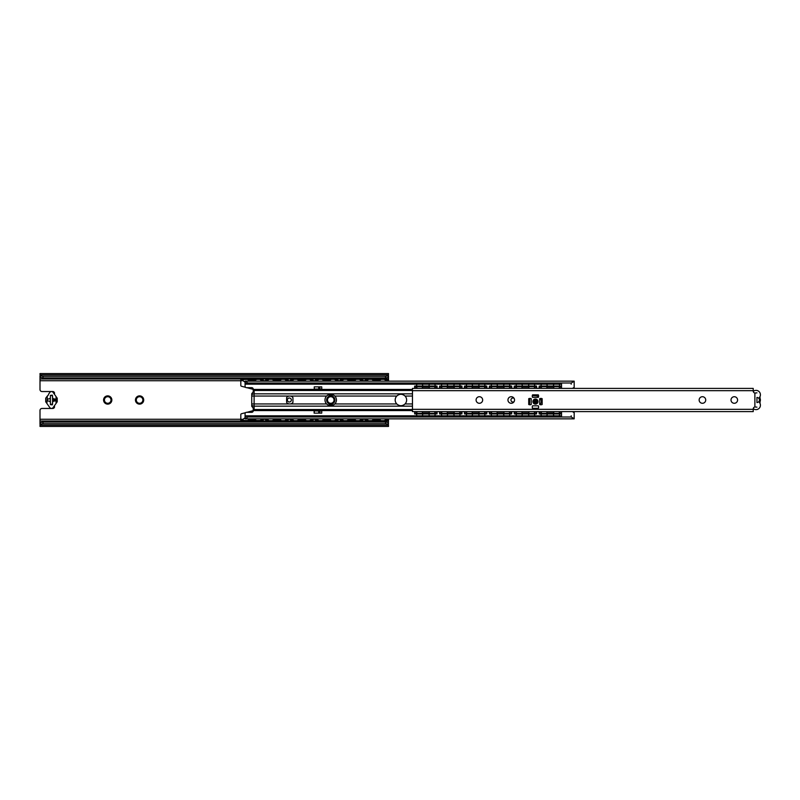 <?xml version="1.0" encoding="UTF-8"?>
<svg xmlns="http://www.w3.org/2000/svg" width="800" height="800" viewBox="0 0 800 800"><rect width="100%" height="100%" fill="white"/><g stroke="black" fill="none" stroke-linecap="round" stroke-linejoin="round"><path stroke-width="1.2" d="M50.4 395.75L50.4 404.25L52.55 404.25L52.55 395.75L50.4 395.38L52.29 395.13L52.55 397.17A1.77 1.77 0 0 0 54.32 398.94L54.53 398.94A1.06 1.06 0 0 1 55.59 400A1.06 1.06 0 0 1 54.53 401.06L54.32 401.06A1.77 1.77 0 0 0 52.55 402.83L52.29 404.87L50.4 404.62L50.4 402.83A1.77 1.77 0 0 0 48.63 401.06L48.41 401.06A1.06 1.06 0 0 1 47.35 400A1.06 1.06 0 0 1 48.41 398.94L48.63 398.94A1.77 1.77 0 0 0 50.4 397.17L50.4 395.38M54.33 405.89A1.74 1.74 0 0 1 52.8 408.46L41.99 408.46A1.99 1.99 0 0 0 40 410.46L40 424.27M40 375.73L40 389.54A1.99 1.99 0 0 0 41.99 391.54L52.8 391.54A1.74 1.74 0 0 1 54.33 394.11M388.52 423.92L388.41 423.47A2.99 1.92 180 0 0 385.54 422.08L385.54 423.73A2.99 1.92 0 0 1 388.41 425.12L388.52 418.85M388.52 381.15L388.52 375.73M111.85 400A4.13 4.13 0 0 1 107.71 404.13A4.13 4.13 0 0 1 103.58 400A4.13 4.13 0 0 1 107.71 395.87A4.13 4.13 0 0 1 111.85 400M334.9 400A4.13 4.13 0 0 1 330.77 404.13A4.13 4.13 0 0 1 326.64 400A4.13 4.13 0 0 1 330.77 395.87A4.13 4.13 0 0 1 334.9 400M143.71 400A4.13 4.13 0 0 1 139.58 404.13A4.13 4.13 0 0 1 135.45 400A4.13 4.13 0 0 1 139.58 395.87A4.13 4.13 0 0 1 143.71 400M385.54 422.08L42.99 422.08A2.99 1.92 180 0 0 40.11 423.47L40 426.42L388.52 426.42L388.52 425.6M136.29 400A3.29 3.29 0 0 0 139.58 403.29A3.29 3.29 0 0 0 142.86 400A3.29 3.29 0 0 0 139.58 396.71A3.29 3.29 0 0 0 136.29 400M327.48 400A3.29 3.29 0 0 0 330.77 403.29A3.29 3.29 0 0 0 334.05 400A3.29 3.29 0 0 0 330.77 396.71A3.29 3.29 0 0 0 327.48 400M104.43 400A3.29 3.29 0 0 0 107.71 403.29A3.29 3.29 0 0 0 111 400A3.29 3.29 0 0 0 107.71 396.71A3.29 3.29 0 0 0 104.43 400M385.54 376.27L385.54 377.92A2.99 1.92 0 0 0 388.41 376.53L388.41 374.88A2.99 1.92 180 0 1 385.54 376.27L42.99 376.27A2.99 1.92 180 0 1 40.11 374.88L40.11 376.53A2.99 1.92 0 0 0 42.99 377.92L42.99 376.27M385.54 377.92L42.99 377.92M388.52 374.4L388.52 373.58L40 373.58L40 374.4M385.54 423.73L42.99 423.73L42.99 422.08M40 425.6L40.11 425.12A2.99 1.92 0 0 1 42.99 423.73M327.88 395.02L333.53 395.02M333.53 404.98L327.88 404.98M289.35 398.01A1.99 1.99 0 0 1 291.08 401A1.99 1.99 0 0 1 287.63 401A1.99 1.99 0 0 1 289.35 398.01M245.62 412.66L241.4 413.78A0.8 0.8 0 0 0 240.81 414.55L240.81 419.31L243.2 419.31M253.24 410.63L246.89 412.32M263.21 381.15L263.21 379.51L261.72 379.35L240.81 379.51L240.81 385.45A0.8 0.8 0 0 0 241.4 386.22L245.62 387.34M246.89 387.68L253.24 389.37M387.69 381.15L387.69 379.51L386.19 379.35L386.19 378.74L387.69 378.9L387.69 379.51M386.19 379.35L366.78 379.35L365.28 379.51L365.28 381.15M362.79 381.15L362.79 379.51L361.3 379.35L361.3 378.74L362.79 378.9L362.79 379.51M361.3 379.35L341.88 379.35L340.39 379.51L340.39 381.15M337.9 381.15L337.9 379.51L336.4 379.35L336.4 378.74L337.9 378.9L337.9 379.51M336.4 379.35L316.99 379.35L315.49 379.51L315.49 381.15M313 381.15L313 379.51L311.51 379.35L311.51 378.74L313 378.9L313 379.51M311.51 379.35L292.09 379.35L290.6 379.51L290.6 381.15M288.11 381.15L288.11 379.51L286.62 379.35L286.62 378.74L288.11 378.9L288.11 379.51M286.62 379.35L267.2 379.35L265.7 379.51L265.7 381.15M240.81 420.49L263.21 420.49L263.21 421.1L261.72 421.26L242.3 421.26L240.81 421.1L240.81 419.31M240.81 379.51L240.81 378.9L242.3 378.74L261.72 378.74L263.21 378.9L263.21 379.51M387.69 418.85L387.69 421.1L386.19 421.26L386.19 420.65L387.69 420.49M263.21 420.49L263.21 418.85M265.7 418.85L265.7 420.49L267.2 420.65L286.62 420.65L288.11 420.49L288.11 418.85M290.6 418.85L290.6 420.49L292.09 420.65L311.51 420.65L313 420.49L313 418.85M315.49 418.85L315.49 420.49L316.99 420.65L336.4 420.65L337.9 420.49L337.9 418.85M340.39 418.85L340.39 420.49L341.88 420.65L361.3 420.65L362.79 420.49L362.79 418.85M365.28 418.85L365.28 420.49L366.78 420.65L386.19 420.65M256.37 420.45L255.28 419.99M261.19 419.99L260.1 420.45M248.74 419.99L247.66 420.45M243.92 420.45L242.84 419.99M281.26 420.45L280.18 419.99M286.08 419.99L285 420.45M273.63 419.99L272.55 420.45M268.82 420.45L267.73 419.99M306.16 420.45L305.07 419.99M310.98 419.99L309.89 420.45M298.53 419.99L297.44 420.45M293.71 420.45L292.63 419.99M331.05 420.45L329.97 419.99M335.87 419.99L334.79 420.45M323.42 419.99L322.34 420.45M318.6 420.45L317.52 419.99M355.95 420.45L354.86 419.99M360.77 419.99L359.68 420.45M348.32 419.99L347.23 420.45M343.5 420.45L342.42 419.99M288.11 420.49L288.11 421.1L286.62 421.26L286.62 420.65M286.62 421.26L267.2 421.26L265.7 421.1L265.7 420.49M313 420.49L313 421.1L311.51 421.26L311.51 420.65M311.51 421.26L292.09 421.26L290.6 421.1L290.6 420.49M337.9 420.49L337.9 421.1L336.4 421.26L336.4 420.65M336.4 421.26L316.99 421.26L315.49 421.1L315.49 420.49M362.79 420.49L362.79 421.1L361.3 421.26L361.3 420.65M361.3 421.26L341.88 421.26L340.39 421.1L340.39 420.49M380.84 420.45L379.76 419.99M385.66 419.99L384.58 420.45M373.21 419.99L372.13 420.45M368.39 420.45L367.31 419.99M386.19 421.26L366.78 421.26L365.28 421.1L365.28 420.49M255.28 380.01L256.37 379.55M260.1 379.55L261.19 380.01M247.66 379.55L248.74 380.01M242.84 380.01L243.92 379.55M280.18 380.01L281.26 379.55M285 379.55L286.08 380.01M272.55 379.55L273.63 380.01M267.73 380.01L268.82 379.55M305.07 380.01L306.16 379.55M309.89 379.55L310.98 380.01M297.44 379.55L298.53 380.01M292.63 380.01L293.71 379.55M329.97 380.01L331.05 379.55M334.79 379.55L335.87 380.01M322.34 379.55L323.42 380.01M317.52 380.01L318.6 379.55M354.86 380.01L355.95 379.55M359.68 379.55L360.77 380.01M347.23 379.55L348.32 380.01M342.42 380.01L343.5 379.55M265.7 379.51L265.7 378.9L267.2 378.74L286.62 378.74M290.6 379.51L290.6 378.9L292.09 378.74L311.51 378.74M315.49 379.51L315.49 378.9L316.99 378.74L336.4 378.74M340.39 379.51L340.39 378.9L341.88 378.74L361.3 378.74M379.76 380.01L380.84 379.55M384.58 379.55L385.66 380.01M372.13 379.55L373.21 380.01M367.31 380.01L368.39 379.55M365.28 379.51L365.28 378.9L366.78 378.74L386.19 378.74M319.89 386.86L314.26 386.86L314.26 389.05L319.89 389.05L319.89 386.86L321.75 386.86L321.75 389.05L319.89 389.05M318.71 410.95L318.71 413.14L319.89 413.14L319.89 410.95L314.12 410.95L314.12 413.14L314.37 410.95M319.89 413.14L321.75 413.14L321.75 410.95L319.89 410.95M318.71 413.14L314.37 413.14M289.29 396.05L290.28 396.05A3.98 3.98 0 0 1 292.94 397.58L292.94 402.42A3.98 3.98 0 0 1 290.28 403.95L289.29 403.95A3.98 3.98 0 0 1 286.62 402.42L286.62 397.58A3.98 3.98 0 0 1 289.29 396.05L254.11 396.05L254.11 390.49L412.46 390.49M326.57 396.05C329.33 393.7 332.09 393.7 334.85 396.05A5.73 5.73 0 0 1 334.85 403.95C332.09 406.3 329.33 406.3 326.57 403.95A5.73 5.73 0 0 1 326.57 396.05L290.28 396.05M396.77 396.05C399.53 393.7 402.29 393.7 405.05 396.05A5.73 5.73 0 0 1 405.05 403.95C402.29 406.3 399.53 406.3 396.77 403.95A5.73 5.73 0 0 1 396.77 396.05L334.85 396.05M750.45 388.4L572.5 388.39L574.18 387.35L574.18 381.15L245.07 381.15L245.07 386.18A1.49 1.49 0 0 0 246.56 387.68L251.74 387.68A1.49 1.49 0 0 1 253.24 389.17L253.24 391.91L251.74 393.69L251.74 406.31L253.24 408.09L253.24 410.83A1.49 1.49 0 0 1 251.74 412.32L246.56 412.32A1.49 1.49 0 0 0 245.07 413.82L245.07 416.1L246.56 416.1M574.18 415.84L574.18 414.04M561.53 415.81L248.06 415.81L245.07 416.84L245.07 418.85L574.18 418.85L574.18 417.97M574.18 382.57L574.18 382.03M574.18 384.16L574.18 385.96M251.74 395.17L251.74 394.67M253.24 410.43A5.46 3.86 90 0 0 254.11 410.57L254.11 409.51L253.24 409.2M253.24 390.8L254.11 390.49L254.11 389.43A5.46 3.86 -90 0 0 253.24 389.57M245.11 416.98L245.07 417.97M245.07 416.84L245.07 416.1M571.19 415.81L571.19 417L574.18 418.69M571.19 417L248.06 417L248.06 415.81M245.07 418.69L248.06 417M574.18 381.31L571.19 383L248.06 383L245.07 381.31M561.53 384.19L248.06 384.19L248.06 383M248.06 384.19L245.11 383.02M574.18 417.43L574.18 412.7L572.42 411.6M574.18 412.7L574.18 411.61M574.18 388.39L574.18 387.35M559.67 413.34A3.16 3.16 0 0 0 558.79 411.6L561.53 411.61L561.53 417M561.53 383L561.53 388.4L558.79 388.39A3.16 3.16 0 0 0 559.67 386.66M514.08 401.67A1.99 1.99 0 0 1 511.48 398.69A1.99 1.99 0 0 1 514.08 398.33M435.82 386.66A42.8 1.49 90 0 0 435.56 386.04L437.06 386.09L437.06 386.71L414.65 386.71L414.65 388.4M414.65 386.71L414.65 386.09L416.15 386.04A42.8 1.49 -90 0 0 415.89 386.66M416.15 413.96L414.65 413.91L414.65 413.29L415.89 413.34A42.8 1.49 90 0 0 416.15 413.96L437.06 413.91L437.06 412.6A1.24 1.24 0 0 1 437.55 411.61M439.55 413.91L439.55 413.29L440.79 413.34A42.8 1.49 90 0 0 441.04 413.96L439.55 413.91M439.06 411.61A1.24 1.24 0 0 1 439.55 412.6L439.55 413.29M441.04 413.96L461.95 413.91L461.95 412.6A1.24 1.24 0 0 1 462.44 411.61M464.44 413.91L464.44 413.29L465.68 413.34A42.8 1.49 90 0 0 465.94 413.96L464.44 413.91M463.95 411.61A1.24 1.24 0 0 1 464.44 412.6L464.44 413.29M465.94 413.96L486.85 413.91L486.85 412.6A1.24 1.24 0 0 1 487.34 411.61M489.34 413.91L489.34 413.29L490.58 413.34A42.8 1.49 90 0 0 490.83 413.96L489.34 413.91M488.85 411.61A1.24 1.24 0 0 1 489.34 412.6L489.34 413.29M490.83 413.96L511.74 413.91L511.74 412.6A1.24 1.24 0 0 1 512.23 411.61M514.23 413.91L514.23 413.29L515.47 413.34A42.8 1.49 90 0 0 515.72 413.96L514.23 413.91M513.74 411.61A1.24 1.24 0 0 1 514.23 412.6L514.23 413.29M536.64 413.29L536.64 413.91L535.14 413.96A42.8 1.49 -90 0 0 535.4 413.34L536.64 413.29L536.64 412.6A1.24 1.24 0 0 1 537.13 411.61M538.64 411.61A1.24 1.24 0 0 1 539.13 412.6L539.13 413.29L540.37 413.34A42.8 1.49 90 0 0 540.62 413.96L539.13 413.91L539.13 413.29M414.65 413.29L414.65 411.6M535.4 413.34L515.47 413.34M510.25 413.96A42.8 1.49 -90 0 0 510.5 413.34L490.58 413.34M510.5 413.34L511.74 413.29M485.35 413.96A42.8 1.49 -90 0 0 485.61 413.34L465.68 413.34M485.61 413.34L486.85 413.29M460.46 413.96A42.8 1.49 -90 0 0 460.71 413.34L440.79 413.34M460.71 413.34L461.95 413.29M535.14 413.96L515.72 413.96M435.56 413.96A42.8 1.49 -90 0 0 435.82 413.34L437.06 413.29M435.82 413.34L415.89 413.34M560.04 413.96A42.8 1.49 -90 0 0 560.29 413.34L561.53 413.29L561.53 413.91L560.04 413.96L540.62 413.96M560.29 413.34L540.37 413.34M437.55 388.39A1.24 1.24 0 0 1 437.06 387.4L437.06 386.71M460.46 386.04L461.95 386.09L461.95 386.71L460.71 386.66A42.8 1.49 90 0 0 460.46 386.04L439.55 386.09L439.55 387.4A1.24 1.24 0 0 1 439.06 388.39M462.44 388.39A1.24 1.24 0 0 1 461.95 387.4L461.95 386.71M485.35 386.04L486.85 386.09L486.85 386.71L485.61 386.66A42.8 1.49 90 0 0 485.35 386.04L464.44 386.09L464.44 387.4A1.24 1.24 0 0 1 463.95 388.39M487.34 388.39A1.24 1.24 0 0 1 486.85 387.4L486.85 386.71M510.25 386.04L511.74 386.09L511.74 386.71L510.5 386.66A42.8 1.49 90 0 0 510.25 386.04L489.34 386.09L489.34 387.4A1.24 1.24 0 0 1 488.85 388.39M512.23 388.39A1.24 1.24 0 0 1 511.74 387.4L511.74 386.71M537.13 388.39A1.24 1.24 0 0 1 536.64 387.4L536.64 386.71L535.4 386.66A42.8 1.49 90 0 0 535.14 386.04L514.23 386.09L514.23 387.4A1.24 1.24 0 0 1 513.74 388.39M535.14 386.04L536.64 386.09L536.64 386.71M535.4 386.66L514.23 386.71M510.5 386.66L489.34 386.71M485.61 386.66L464.44 386.71M460.71 386.66L439.55 386.71M441.04 386.04A42.8 1.49 -90 0 0 440.79 386.66M465.94 386.04A42.8 1.49 -90 0 0 465.68 386.66M490.83 386.04A42.8 1.49 -90 0 0 490.58 386.66M515.72 386.04A42.8 1.49 -90 0 0 515.47 386.66M435.56 386.04L416.15 386.04M540.62 386.04A42.8 1.49 -90 0 0 540.37 386.66L539.13 386.71L539.13 386.09L540.62 386.04L561.53 386.09M561.53 386.71L560.29 386.66A42.8 1.49 90 0 0 560.04 386.04M560.29 386.66L540.37 386.66M539.13 386.71L539.13 387.4A1.24 1.24 0 0 1 538.64 388.39M542.16 404.5A3.16 3.16 0 0 1 539.67 404.5L539.67 398.69A3.16 3.16 0 0 1 542.16 398.69L542.16 404.5M528.72 404.5L528.72 398.69A3.16 3.16 0 0 1 531.21 398.69L531.21 404.5A3.16 3.16 0 0 1 528.72 404.5M532.53 408.31A3.16 3.16 0 0 1 532.53 405.83L538.35 405.83A3.16 3.16 0 0 1 538.35 408.31L532.53 408.31M532.53 397.36A3.16 3.16 0 0 1 532.53 394.87L538.35 394.87A3.16 3.16 0 0 1 538.35 397.36L532.53 397.36M532.9 401.59A2.54 2.54 0 0 1 535.44 399.05A2.54 2.54 0 0 1 537.98 401.59A2.54 2.54 0 0 1 535.44 404.13A2.54 2.54 0 0 1 532.9 401.59M514.53 400A3.29 3.29 0 0 1 509.6 402.85A3.29 3.29 0 0 1 509.6 397.15A3.29 3.29 0 0 1 514.53 400M737.58 400A3.29 3.29 0 0 1 732.66 402.85A3.29 3.29 0 0 1 732.66 397.15A3.29 3.29 0 0 1 737.58 400M705.72 400A3.29 3.29 0 0 1 700.79 402.85A3.29 3.29 0 0 1 700.79 397.15A3.29 3.29 0 0 1 705.72 400M482.66 400A3.29 3.29 0 0 1 477.74 402.85A3.29 3.29 0 0 1 477.74 397.15A3.29 3.29 0 0 1 482.66 400M755 406.98L756.95 407.15M755 393.02L756.95 392.85M756.95 397.46L756.95 402.54M753.22 391.06A1.99 1.99 0 0 0 754.88 393.02L754.88 406.98A1.99 1.99 0 0 0 753.22 408.94L753.22 411.6L412.46 411.6L412.46 388.4L753.22 388.4L753.22 391.06M553.43 386.66A3.16 3.16 0 0 0 554.32 388.4L546.35 388.39A3.16 3.16 0 0 0 547.23 386.66M540.98 386.66A3.16 3.16 0 0 0 541.87 388.4L533.9 388.39A3.16 3.16 0 0 0 534.78 386.66M528.53 386.66A3.16 3.16 0 0 0 529.42 388.4L521.45 388.39A3.16 3.16 0 0 0 522.33 386.66M516.09 386.66A3.16 3.16 0 0 0 516.97 388.4L509 388.39A3.16 3.16 0 0 0 509.89 386.66M504.52 388.39L496.56 388.39A3.16 3.16 0 0 0 497.44 386.66M492.07 388.39L484.11 388.39A3.16 3.16 0 0 0 484.99 386.66M478.75 386.66A3.16 3.16 0 0 0 479.63 388.4L471.66 388.39A3.16 3.16 0 0 0 472.54 386.66M466.3 386.66A3.16 3.16 0 0 0 467.19 388.4L459.21 388.39A3.16 3.16 0 0 0 460.1 386.66M453.85 386.66A3.16 3.16 0 0 0 454.74 388.4L446.77 388.39A3.16 3.16 0 0 0 447.65 386.66M441.4 386.66A3.16 3.16 0 0 0 442.29 388.4L434.32 388.39A3.16 3.16 0 0 0 435.2 386.66M428.96 386.66A3.16 3.16 0 0 0 429.84 388.4L421.87 388.39A3.16 3.16 0 0 0 422.75 386.66M416.51 386.66A3.16 3.16 0 0 0 417.4 388.4L415.23 388.4M750.45 411.6L572.43 411.61M553.43 413.34A3.16 3.16 0 0 1 554.32 411.6L546.35 411.61A3.16 3.16 0 0 1 547.23 413.34M540.98 413.34A3.16 3.16 0 0 1 541.87 411.6L533.9 411.61A3.16 3.16 0 0 1 534.78 413.34M528.53 413.34A3.16 3.16 0 0 1 529.42 411.6L521.45 411.61A3.16 3.16 0 0 1 522.33 413.34M516.09 413.34A3.16 3.16 0 0 1 516.97 411.6L509 411.61A3.16 3.16 0 0 1 509.89 413.34M504.52 411.61L496.56 411.61A3.16 3.16 0 0 1 497.44 413.34M492.07 411.61L484.11 411.61A3.16 3.16 0 0 1 484.99 413.34M478.75 413.34A3.16 3.16 0 0 1 479.63 411.6L471.66 411.61A3.16 3.16 0 0 1 472.54 413.34M466.3 413.34A3.16 3.16 0 0 1 467.19 411.6L459.21 411.61A3.16 3.16 0 0 1 460.1 413.34M453.85 413.34A3.16 3.16 0 0 1 454.74 411.6L446.77 411.61A3.16 3.16 0 0 1 447.65 413.34M441.4 413.34A3.16 3.16 0 0 1 442.29 411.6L434.32 411.61A3.16 3.16 0 0 1 435.2 413.34M428.96 413.34A3.16 3.16 0 0 1 429.84 411.6L421.87 411.61A3.16 3.16 0 0 1 422.75 413.34M416.51 413.34A3.16 3.16 0 0 1 417.4 411.6L415.23 411.6M529.56 404.73L529.69 398.44M540.36 398.48A5.82 5.82 0 0 1 541.09 402.99A0.76 0.76 0 0 1 540.74 403.46A1.14 1.14 0 0 0 540.21 404.68M532.31 395.71L535.56 395.78A5.82 5.82 0 0 1 538.55 396.68M56.07 396.59L57.23 398.22L57.23 401.78L56.07 403.41L56.07 396.59L53.12 392.41A2.02 2.02 0 0 0 49.82 392.41L48.56 394.19A1.99 1.99 0 0 1 47.35 395.9L46.87 403.41L45.71 401.78L45.71 398.22L46.87 396.59M56.07 403.41L53.12 407.59A2.02 2.02 0 0 1 49.82 407.59L46.87 403.41M756.89 397.46A2.54 2.54 0 0 1 759.43 400A2.54 2.54 0 0 1 756.89 402.54M753.24 391.38A4.38 4.38 0 0 1 759.53 397.39A4.38 4.38 0 0 1 759.53 402.61A4.38 4.38 0 0 1 753.24 408.62M760 396.6L760 398.17M760 403.4L760 401.83M534.65 402.35A1.1 1.1 0 0 0 536.2 402.38A1.1 1.1 0 0 0 536.23 400.83A1.1 1.1 0 0 0 534.68 400.8A1.1 1.1 0 0 0 534.65 402.35M535.01 402.01A0.6 0.6 0 0 0 536.02 401.76A0.6 0.6 0 0 0 535.3 401.01A0.6 0.6 0 0 0 535.01 402.01M537.24 399.87A2.49 2.49 0 0 1 537.17 403.39A2.49 2.49 0 0 1 533.65 403.32A2.49 2.49 0 0 1 533.72 399.8A2.49 2.49 0 0 1 537.24 399.87M55.51 399.6L52.55 399.6M55.51 400.4L52.55 400.4M388.52 419.27L387.69 419.27M365.28 419.27L362.79 419.27M340.39 419.27L337.9 419.27M315.49 419.27L313 419.27M290.6 419.27L288.11 419.27M265.7 419.27L263.21 419.27M240.81 419.27L40 419.27M388.52 380.73L387.69 380.73M365.28 380.73L362.79 380.73M340.39 380.73L337.9 380.73M315.49 380.73L313 380.73M290.6 380.73L288.11 380.73M265.7 380.73L263.21 380.73M240.81 380.73L40 380.73M388.41 374.88L40.11 374.88M388.41 425.12L40.11 425.12M388.52 420.99L387.69 420.99M365.28 420.99L362.79 420.99M340.39 420.99L337.9 420.99M315.49 420.99L313 420.99M290.6 420.99L288.11 420.99M265.7 420.99L263.21 420.99M240.81 420.99L40 420.99M388.52 379.01L387.69 379.01M365.28 379.01L362.79 379.01M340.39 379.01L337.9 379.01M315.49 379.01L313 379.01M290.6 379.01L288.11 379.01M265.7 379.01L263.21 379.01M240.81 379.01L40 379.01M365.28 380.69L367.67 380.69M372.85 380.69L380.12 380.69M385.3 380.69L387.69 380.69M340.39 380.69L342.78 380.69M347.95 380.69L355.23 380.69M360.4 380.69L362.79 380.69M315.49 380.69L317.88 380.69M323.06 380.69L330.33 380.69M335.51 380.69L337.9 380.69M290.6 380.69L292.99 380.69M298.17 380.69L305.44 380.69M310.61 380.69L313 380.69M265.7 380.69L268.09 380.69M273.27 380.69L280.54 380.69M285.72 380.69L288.11 380.69M240.81 380.69L243.2 380.69M248.38 380.69L255.65 380.69M260.82 380.69L263.21 380.69M328.31 394.8L333.11 394.8M328.31 405.2L333.11 405.2M248.38 419.31L255.65 419.31M260.82 419.31L263.21 419.31M265.7 419.31L268.09 419.31M273.27 419.31L280.54 419.31M285.72 419.31L288.11 419.31M290.6 419.31L292.99 419.31M298.17 419.31L305.44 419.31M310.61 419.31L313 419.31M315.49 419.31L317.88 419.31M323.06 419.31L330.33 419.31M335.51 419.31L337.9 419.31M340.39 419.31L342.78 419.31M347.95 419.31L355.23 419.31M360.4 419.31L362.79 419.31M365.28 419.31L367.67 419.31M372.85 419.31L380.12 419.31M385.3 419.31L387.69 419.31M261.72 421.26L261.72 420.65M242.3 421.26L242.3 420.65M267.2 421.26L267.2 420.65M292.09 421.26L292.09 420.65M316.99 421.26L316.99 420.65M341.88 421.26L341.88 420.65M240.81 419.49L243.08 419.49M248.49 419.49L255.53 419.49M260.94 419.49L263.21 419.49M265.7 419.49L267.98 419.49M273.39 419.49L280.43 419.49M285.83 419.49L288.11 419.49M290.6 419.49L292.87 419.49M298.28 419.49L305.32 419.49M310.73 419.49L313 419.49M315.49 419.49L317.77 419.49M323.18 419.49L330.21 419.49M335.62 419.49L337.9 419.49M340.39 419.49L342.66 419.49M348.07 419.49L355.11 419.49M360.52 419.49L362.79 419.49M366.78 421.26L366.78 420.65M365.28 419.49L367.56 419.49M372.97 419.49L380 419.49M385.41 419.49L387.69 419.49M261.72 379.35L261.72 378.74M242.3 379.35L242.3 378.74M267.2 379.35L267.2 378.74M292.09 379.35L292.09 378.74M316.99 379.35L316.99 378.74M341.88 379.35L341.88 378.74M240.81 380.51L243.08 380.51M248.49 380.51L255.53 380.51M260.94 380.51L263.21 380.51M265.7 380.51L267.98 380.51M273.39 380.51L280.43 380.51M285.83 380.51L288.11 380.51M290.6 380.51L292.87 380.51M298.28 380.51L305.32 380.51M310.73 380.51L313 380.51M315.49 380.51L317.77 380.51M323.18 380.51L330.21 380.51M335.62 380.51L337.9 380.51M340.39 380.51L342.66 380.51M348.07 380.51L355.11 380.51M360.52 380.51L362.79 380.51M366.78 379.35L366.78 378.74M365.28 380.51L367.56 380.51M372.97 380.51L380 380.51M385.41 380.51L387.69 380.51M318.71 386.86L318.71 389.05M412.46 393.83L254.11 393.83A2.37 1.68 180 0 0 251.74 395.51M405.05 396.05L412.46 396.05M412.46 389.43L254.11 389.43M396.77 403.95L334.85 403.95M326.57 403.95L290.28 403.95M289.29 403.95L251.74 403.95M251.74 404.49A2.37 1.68 0 0 0 254.11 406.17L254.11 396.05L251.74 396.05M412.46 409.51L254.11 409.51L254.11 406.17L412.46 406.17M412.46 403.95L405.05 403.95M254.11 410.57L412.46 410.57M247.6 415.84L245.07 415.84M247.6 384.16L245.07 384.16M245.84 416.47L245.07 416.47M571.19 383L571.19 384.19M245.84 383.53L245.07 383.53M461.95 412.92L460 412.92M453.95 412.92L447.55 412.92M441.5 412.92L439.55 412.92M486.85 412.92L484.89 412.92M478.84 412.92L472.45 412.92M466.4 412.92L464.44 412.92M511.74 412.92L509.79 412.92M503.74 412.92L497.34 412.92M491.29 412.92L489.34 412.92M536.64 412.92L534.68 412.92M528.63 412.92L522.24 412.92M516.18 412.92L514.23 412.92M561.53 412.92L559.58 412.92M553.53 412.92L547.13 412.92M541.08 412.92L539.13 412.92M437.06 412.92L435.1 412.92M429.05 412.92L422.66 412.92M416.61 412.92L414.65 412.92M536.64 413L534.71 413M528.61 413L522.26 413M516.16 413L514.23 413M511.74 413L509.81 413M503.71 413L497.36 413M491.27 413L489.34 413M486.85 413L484.92 413M478.82 413L472.47 413M466.37 413L464.44 413M461.95 413L460.02 413M453.93 413L447.58 413M441.48 413L439.55 413M437.06 413L435.13 413M429.03 413L422.68 413M416.58 413L414.65 413M561.53 413L559.6 413M553.5 413L547.15 413M541.06 413L539.13 413M536.64 387L534.71 387M528.61 387L522.26 387M516.16 387L514.23 387M536.64 387.08L534.68 387.08M528.63 387.08L522.24 387.08M516.18 387.08L514.23 387.08M511.74 387L509.81 387M503.71 387L497.36 387M491.27 387L489.34 387M511.74 387.08L509.79 387.08M503.74 387.08L497.34 387.08M491.29 387.08L489.34 387.08M486.85 387L484.92 387M478.82 387L472.47 387M466.37 387L464.44 387M486.85 387.08L484.89 387.08M478.84 387.08L472.45 387.08M466.4 387.08L464.44 387.08M461.95 387L460.02 387M453.93 387L447.58 387M441.48 387L439.55 387M461.95 387.08L460 387.08M453.95 387.08L447.55 387.08M441.5 387.08L439.55 387.08M437.06 387.08L435.1 387.08M429.05 387.08L422.66 387.08M416.61 387.08L414.65 387.08M437.06 387L435.13 387M429.03 387L422.68 387M416.58 387L414.65 387M561.53 387L559.6 387M553.5 387L547.15 387M541.06 387L539.13 387M561.53 387.08L559.58 387.08M553.53 387.08L547.13 387.08M541.08 387.08L539.13 387.08M753.22 390.67L412.46 390.67M753.22 409.33L412.46 409.33M536.45 400.63A1.39 1.39 0 0 0 534.47 400.59A1.39 1.39 0 0 0 534.44 402.56A1.39 1.39 0 0 0 536.41 402.6A1.39 1.39 0 0 0 536.45 400.63M534.2 402.78A1.72 1.72 0 0 1 535.03 399.93A1.72 1.72 0 0 1 537.09 402.07A1.72 1.72 0 0 1 534.2 402.78M385.76 420.3A3.16 3.16 0 0 0 384.91 418.85M380.51 418.85A3.16 3.16 0 0 0 379.66 420.3M379.55 421.26A3.16 3.16 0 0 0 379.69 422.08M385.72 422.08A3.16 3.16 0 0 0 385.87 421.26M385.87 378.74A3.16 3.16 0 0 0 385.72 377.92M379.69 377.92A3.16 3.16 0 0 0 379.55 378.74M379.66 379.7A3.16 3.16 0 0 0 380.51 381.15M384.91 381.15A3.16 3.16 0 0 0 385.76 379.7M373.31 420.3A3.16 3.16 0 0 0 372.46 418.85M368.06 418.85A3.16 3.16 0 0 0 367.21 420.3M367.1 421.26A3.16 3.16 0 0 0 367.25 422.08M373.27 422.08A3.16 3.16 0 0 0 373.42 421.26M373.42 378.74A3.16 3.16 0 0 0 373.27 377.92M367.25 377.92A3.16 3.16 0 0 0 367.1 378.74M367.21 379.7A3.16 3.16 0 0 0 368.06 381.15M372.46 381.15A3.16 3.16 0 0 0 373.31 379.7M360.87 420.3A3.16 3.16 0 0 0 360.01 418.85M355.62 418.85A3.16 3.16 0 0 0 354.76 420.3M354.66 421.26A3.16 3.16 0 0 0 354.8 422.08M360.83 422.08A3.16 3.16 0 0 0 360.97 421.26M360.97 378.74A3.16 3.16 0 0 0 360.83 377.92M354.8 377.92A3.16 3.16 0 0 0 354.66 378.74M354.76 379.7A3.16 3.16 0 0 0 355.62 381.15M360.01 381.15A3.16 3.16 0 0 0 360.87 379.7M348.42 420.3A3.16 3.16 0 0 0 347.56 418.85M343.17 418.85A3.16 3.16 0 0 0 342.31 420.3M342.21 421.26A3.16 3.16 0 0 0 342.35 422.08M348.38 422.08A3.16 3.16 0 0 0 348.53 421.26M348.53 378.74A3.16 3.16 0 0 0 348.38 377.92M342.35 377.92A3.16 3.16 0 0 0 342.21 378.74M342.31 379.7A3.16 3.16 0 0 0 343.17 381.15M347.56 381.15A3.16 3.16 0 0 0 348.42 379.7M335.97 420.3A3.16 3.16 0 0 0 335.12 418.85M330.72 418.85A3.16 3.16 0 0 0 329.87 420.3M329.76 421.26A3.16 3.16 0 0 0 329.91 422.08M335.93 422.08A3.16 3.16 0 0 0 336.08 421.26M336.08 378.74A3.16 3.16 0 0 0 335.93 377.92M329.91 377.92A3.16 3.16 0 0 0 329.76 378.74M329.87 379.7A3.16 3.16 0 0 0 330.72 381.15M335.12 381.15A3.16 3.16 0 0 0 335.97 379.7M323.52 420.3A3.16 3.16 0 0 0 322.67 418.85M318.27 418.85A3.16 3.16 0 0 0 317.42 420.3M317.31 421.26A3.16 3.16 0 0 0 317.46 422.08M323.49 422.08A3.16 3.16 0 0 0 323.63 421.26M323.63 378.74A3.16 3.16 0 0 0 323.49 377.92M317.46 377.92A3.16 3.16 0 0 0 317.31 378.74M317.42 379.7A3.16 3.16 0 0 0 318.27 381.15M322.67 381.15A3.16 3.16 0 0 0 323.52 379.7M311.08 420.3A3.16 3.16 0 0 0 310.22 418.85M305.83 418.85A3.16 3.16 0 0 0 304.97 420.3M304.87 421.26A3.16 3.16 0 0 0 305.01 422.08M311.04 422.08A3.16 3.16 0 0 0 311.18 421.26M311.18 378.74A3.16 3.16 0 0 0 311.04 377.92M305.01 377.92A3.16 3.16 0 0 0 304.87 378.74M304.97 379.7A3.16 3.16 0 0 0 305.83 381.15M310.22 381.15A3.16 3.16 0 0 0 311.08 379.7M298.63 420.3A3.16 3.16 0 0 0 297.77 418.85M293.38 418.85A3.16 3.16 0 0 0 292.52 420.3M292.42 421.26A3.16 3.16 0 0 0 292.56 422.08M298.59 422.08A3.16 3.16 0 0 0 298.74 421.26M298.74 378.74A3.16 3.16 0 0 0 298.59 377.92M292.56 377.92A3.16 3.16 0 0 0 292.42 378.74M292.52 379.7A3.16 3.16 0 0 0 293.38 381.15M297.77 381.15A3.16 3.16 0 0 0 298.63 379.7M286.18 420.3A3.16 3.16 0 0 0 285.33 418.85M280.93 418.85A3.16 3.16 0 0 0 280.08 420.3M279.97 421.26A3.16 3.16 0 0 0 280.12 422.08M286.14 422.08A3.16 3.16 0 0 0 286.29 421.26M286.29 378.74A3.16 3.16 0 0 0 286.14 377.92M280.12 377.92A3.16 3.16 0 0 0 279.97 378.74M280.08 379.7A3.16 3.16 0 0 0 280.93 381.15M285.33 381.15A3.16 3.16 0 0 0 286.18 379.7M273.74 420.3A3.16 3.16 0 0 0 272.88 418.85M268.49 418.85A3.16 3.16 0 0 0 267.63 420.3M267.52 421.26A3.16 3.16 0 0 0 267.67 422.08M273.7 422.08A3.16 3.16 0 0 0 273.84 421.26M273.84 378.74A3.16 3.16 0 0 0 273.7 377.92M267.67 377.92A3.16 3.16 0 0 0 267.52 378.74M267.63 379.7A3.16 3.16 0 0 0 268.49 381.15M272.88 381.15A3.16 3.16 0 0 0 273.74 379.7M261.29 420.3A3.16 3.16 0 0 0 260.43 418.85M256.04 418.85A3.16 3.16 0 0 0 255.18 420.3M255.08 421.26A3.16 3.16 0 0 0 255.22 422.08M261.25 422.08A3.16 3.16 0 0 0 261.39 421.26M261.39 378.74A3.16 3.16 0 0 0 261.25 377.92M255.22 377.92A3.16 3.16 0 0 0 255.08 378.74M255.18 379.7A3.16 3.16 0 0 0 256.04 381.15M260.43 381.15A3.16 3.16 0 0 0 261.29 379.7M248.84 420.3A3.16 3.16 0 0 0 247.99 418.85M245.07 418.04A3.16 3.16 0 0 0 242.74 420.3M242.63 421.26A3.16 3.16 0 0 0 242.77 422.08M248.8 422.08A3.16 3.16 0 0 0 248.95 421.26M248.95 378.74A3.16 3.16 0 0 0 248.8 377.92M242.77 377.92A3.16 3.16 0 0 0 242.63 378.74M242.74 379.7A3.16 3.16 0 0 0 245.07 381.96M247.99 381.15A3.16 3.16 0 0 0 248.84 379.7M246.56 383.9L245.07 383.9M553.39 413.96A3.16 3.16 0 0 0 554.08 415.81M559.02 415.81A3.16 3.16 0 0 0 559.71 413.96M559.71 386.04A3.16 3.16 0 0 0 559.02 384.19M554.08 384.19A3.16 3.16 0 0 0 553.39 386.04M540.95 413.96A3.16 3.16 0 0 0 541.63 415.81M546.58 415.81A3.16 3.16 0 0 0 547.26 413.96M547.26 386.04A3.16 3.16 0 0 0 546.58 384.19M541.63 384.19A3.16 3.16 0 0 0 540.95 386.04M528.5 413.96A3.16 3.16 0 0 0 529.18 415.81M534.13 415.81A3.16 3.16 0 0 0 534.82 413.96M534.82 386.04A3.16 3.16 0 0 0 534.13 384.19M529.18 384.19A3.16 3.16 0 0 0 528.5 386.04M516.05 413.96A3.16 3.16 0 0 0 516.74 415.81M521.68 415.81A3.16 3.16 0 0 0 522.37 413.96M522.37 386.04A3.16 3.16 0 0 0 521.68 384.19M516.74 384.19A3.16 3.16 0 0 0 516.05 386.04M504.53 411.6A3.16 3.16 0 0 0 503.64 413.34M503.6 413.96A3.16 3.16 0 0 0 504.29 415.81M509.24 415.81A3.16 3.16 0 0 0 509.92 413.96M509.92 386.04A3.16 3.16 0 0 0 509.24 384.19M504.29 384.19A3.16 3.16 0 0 0 503.6 386.04M503.64 386.66A3.16 3.16 0 0 0 504.53 388.4M492.08 411.6A3.16 3.16 0 0 0 491.19 413.34M491.16 413.96A3.16 3.16 0 0 0 491.84 415.81M496.79 415.81A3.16 3.16 0 0 0 497.47 413.96M497.47 386.04A3.16 3.16 0 0 0 496.79 384.19M491.84 384.19A3.16 3.16 0 0 0 491.16 386.04M491.19 386.66A3.16 3.16 0 0 0 492.08 388.4M478.71 413.96A3.16 3.16 0 0 0 479.4 415.81M484.34 415.81A3.16 3.16 0 0 0 485.03 413.96M485.03 386.04A3.16 3.16 0 0 0 484.34 384.19M479.4 384.19A3.16 3.16 0 0 0 478.71 386.04M466.26 413.96A3.16 3.16 0 0 0 466.95 415.81M471.89 415.81A3.16 3.16 0 0 0 472.58 413.96M472.58 386.04A3.16 3.16 0 0 0 471.89 384.19M466.95 384.19A3.16 3.16 0 0 0 466.26 386.04M453.81 413.96A3.16 3.16 0 0 0 454.5 415.81M459.45 415.81A3.16 3.16 0 0 0 460.13 413.96M460.13 386.04A3.16 3.16 0 0 0 459.45 384.19M454.5 384.19A3.16 3.16 0 0 0 453.81 386.04M441.37 413.96A3.16 3.16 0 0 0 442.05 415.81M447 415.81A3.16 3.16 0 0 0 447.69 413.96M447.69 386.04A3.16 3.16 0 0 0 447 384.19M442.05 384.19A3.16 3.16 0 0 0 441.37 386.04M428.92 413.96A3.16 3.16 0 0 0 429.61 415.81M434.55 415.81A3.16 3.16 0 0 0 435.24 413.96M435.24 386.04A3.16 3.16 0 0 0 434.55 384.19M429.61 384.19A3.16 3.16 0 0 0 428.92 386.04M416.47 413.96A3.16 3.16 0 0 0 417.16 415.81M422.1 415.81A3.16 3.16 0 0 0 422.79 413.96M422.79 386.04A3.16 3.16 0 0 0 422.1 384.19M417.16 384.19A3.16 3.16 0 0 0 416.47 386.04M754.94 393.05L755.54 393.05"/></g></svg>
